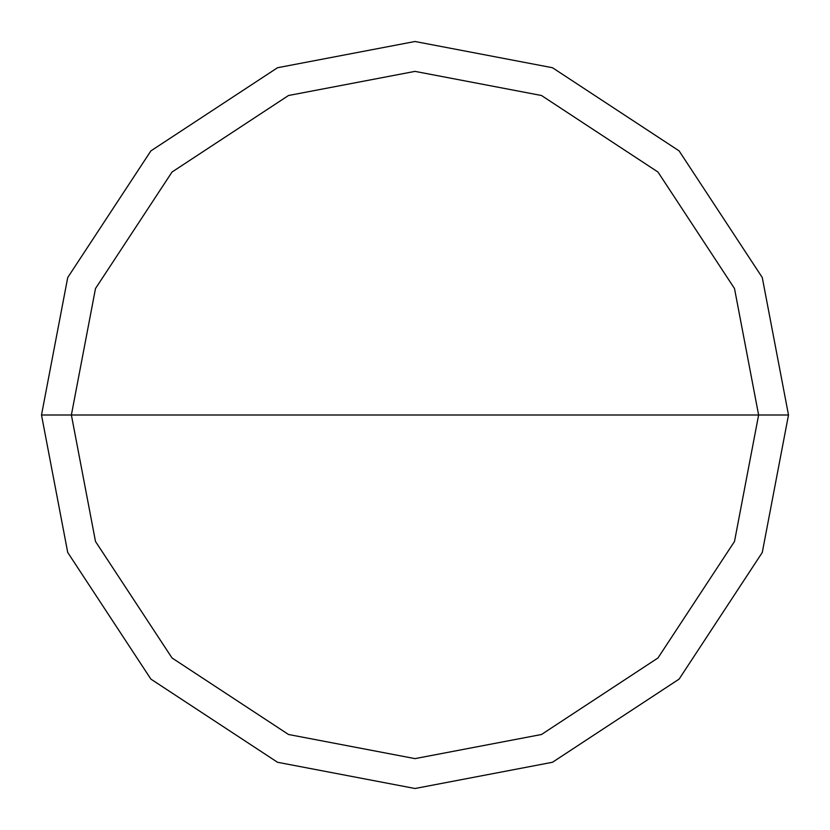 <?xml version="1.0" encoding="UTF-8"?>
<svg xmlns="http://www.w3.org/2000/svg" width="830" height="830" viewBox="0 0 830 830"><rect width="100%" height="100%" fill="white"/><g stroke="black" fill="none" stroke-linecap="round" stroke-linejoin="round"><path stroke-width="1.25" d="M415 415L758.62 415L734.498 541.482L657.972 657.972L541.482 734.498L415 758.62L288.518 734.498L172.028 657.972L95.502 541.482L71.38 415L788.5 415L762.272 277.521L679.106 150.894L552.479 67.728L415 41.5L277.521 67.728L150.894 150.894L67.728 277.521L41.5 415L71.38 415L95.502 288.518L172.028 172.028L288.518 95.502L415 71.38L541.482 95.502L657.972 172.028L734.498 288.518L758.62 415L734.498 288.518L657.972 172.028L541.482 95.502L415 71.38L288.518 95.502L172.028 172.028L95.502 288.518L71.38 415L415 415M788.5 415L762.272 277.521L679.106 150.894L552.479 67.728L415 41.5L277.521 67.728L150.894 150.894L67.728 277.521L41.5 415L71.38 415L95.502 541.482L172.028 657.972L288.518 734.498L415 758.62L541.482 734.498L657.972 657.972L734.498 541.482L758.62 415L788.5 415L762.272 552.479L679.106 679.106L552.479 762.272L415 788.5L277.521 762.272L150.894 679.106L67.728 552.479L41.5 415L67.728 552.479L150.894 679.106L277.521 762.272L415 788.5L552.479 762.272L679.106 679.106L762.272 552.479L788.5 415"/></g></svg>
